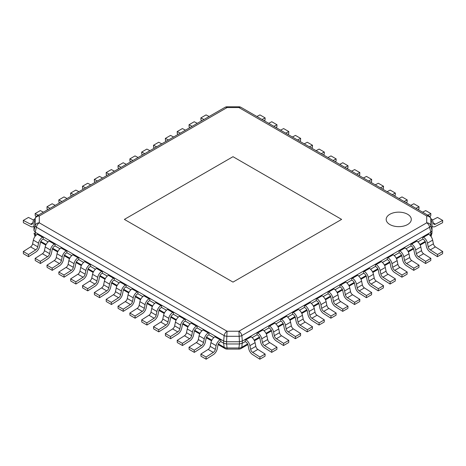 <?xml version="1.0" encoding="UTF-8"?>
<svg xmlns="http://www.w3.org/2000/svg" width="466" height="466" viewBox="0 0 466 466"><rect width="100%" height="100%" fill="white"/><g stroke="black" fill="none" stroke-linecap="round" stroke-linejoin="round"><path stroke-width="0.7" d="M34.03 222.701L35.259 218.274A4.188 2.65 15.5 0 0 35.2 218.682L35.2 225.532A4.188 2.062 13.8 0 0 36.4 227.204A4.188 2.417 -60 0 1 39.295 222.824A4.188 3.419 180 0 0 35.2 225.532L33.971 230.542L35.183 232.231L223.651 341.042L224.169 335.613A4.188 1.648 5.4 0 0 227.064 336.306L238.936 336.306A4.188 1.648 -5.4 0 0 241.831 335.613A4.188 2.417 -120 0 0 238.936 331.233L239.425 341.741L242.349 341.042L241.831 347.287A4.188 3.064 -172.8 0 1 238.936 347.98L238.936 349.092L227.064 349.092L227.064 347.98A4.188 3.064 172.8 0 1 224.169 347.287A4.188 2.417 120 0 0 224.973 348.527L218.123 344.572M220.791 339.394L220.109 339.79A5.86 3.384 120 0 0 216.108 345.644L210.929 342.656A5.86 3.384 -60 0 1 214.931 336.796L215.612 336.4L220.791 339.394L220.791 341.613L223.651 343.261L223.651 341.042L226.575 341.741L227.064 331.233L238.936 331.233L426.705 222.824A4.188 2.417 60 0 1 429.6 227.204L241.831 335.613L242.349 341.042L430.817 232.231L429.6 227.204A4.188 2.062 -13.8 0 0 430.8 225.532A4.188 3.419 180 0 0 426.705 222.824L426.705 215.974A4.188 3.419 0 0 1 430.8 218.682A4.188 2.65 -15.5 0 0 430.741 218.274A4.188 4.188 0 0 0 428.802 215.77A4.188 2.417 120 0 0 426.705 215.974L238.936 107.564L227.064 107.564L227.064 106.796A4.188 4.188 0 0 0 224.973 107.355A4.188 2.417 60 0 1 227.064 107.564L39.295 215.974L39.295 222.824L227.064 331.233A4.188 2.417 120 0 0 224.169 335.613L36.4 227.204L35.183 232.231L35.55 235.796M34.024 233.157L36.261 235.074M43.216 236.874L42.534 237.264A5.86 3.384 120 0 0 38.532 243.124L33.354 240.13A5.86 3.384 -60 0 1 37.356 234.276L38.037 233.88L43.216 236.874L43.216 239.093L48.097 241.912M55.058 243.706L54.371 244.102A5.86 3.384 120 0 0 50.369 249.957L45.19 246.968A5.86 3.384 -60 0 1 49.192 241.108L49.879 240.718L55.058 243.706L55.058 245.926L59.939 248.745M66.894 250.539L66.213 250.935A5.86 3.384 120 0 0 62.211 256.795L57.027 253.801A5.86 3.384 -60 0 1 61.029 247.947L61.716 247.551L66.894 250.539L66.894 252.764L71.776 255.584M78.731 257.378L78.049 257.768A5.86 3.384 120 0 0 74.047 263.628L68.869 260.64A5.86 3.384 -60 0 1 72.871 254.78L73.552 254.384L78.731 257.378L78.731 259.597L83.612 262.416M90.573 264.21L89.886 264.606A5.86 3.384 120 0 0 85.884 270.461L80.705 267.472A5.86 3.384 -60 0 1 84.707 261.612L85.394 261.222L90.573 264.21L90.573 266.43L95.454 269.249M102.409 271.043L101.728 271.439A5.86 3.384 120 0 0 97.72 277.299L92.542 274.305A5.86 3.384 -60 0 1 96.544 268.451L97.231 268.055L102.409 271.043L102.409 273.268L107.291 276.088M114.246 277.882L113.564 278.272A5.86 3.384 120 0 0 109.562 284.132L104.384 281.144A5.86 3.384 -60 0 1 108.386 275.284L109.067 274.888L114.246 277.882L114.246 280.101L119.127 282.92M126.088 284.714L125.401 285.11A5.86 3.384 120 0 0 121.399 290.965L116.22 287.976A5.86 3.384 -60 0 1 120.222 282.116L120.904 281.726L126.088 284.714L126.088 286.934L130.969 289.753M137.924 291.547L137.243 291.943A5.86 3.384 120 0 0 133.235 297.803L128.057 294.809A5.86 3.384 -60 0 1 132.059 288.955L132.746 288.559L137.924 291.547L137.924 293.772L142.806 296.592M149.761 298.386L149.079 298.782A5.86 3.384 120 0 0 145.077 304.636L139.899 301.648A5.86 3.384 -60 0 1 143.901 295.788L144.582 295.392L149.761 298.386L149.761 300.605L154.642 303.424M161.603 305.218L160.916 305.614A5.86 3.384 120 0 0 156.914 311.469L151.735 308.48A5.86 3.384 -60 0 1 155.737 302.626L156.419 302.23L161.603 305.218L161.603 307.438L166.484 310.257M173.439 312.051L172.752 312.447A5.86 3.384 120 0 0 168.75 318.307L163.572 315.313A5.86 3.384 -60 0 1 167.574 309.459L168.261 309.063L173.439 312.051L173.439 314.276L178.321 317.096M185.276 318.89L184.594 319.286A5.86 3.384 120 0 0 180.592 325.14L175.414 322.152A5.86 3.384 -60 0 1 179.416 316.292L180.097 315.896L185.276 318.89L185.276 321.109L190.157 323.928M197.118 325.722L196.431 326.118A5.86 3.384 120 0 0 192.429 331.973L187.25 328.984A5.86 3.384 -60 0 1 191.252 323.13L191.934 322.734L197.118 325.722L197.118 327.942L201.999 330.761M208.954 332.555L208.267 332.951A5.86 3.384 120 0 0 204.265 338.811L199.087 335.817A5.86 3.384 -60 0 1 203.089 329.963L203.776 329.567L208.954 332.555L208.954 334.78L213.836 337.6M218.385 343.949L224.169 347.287L223.651 343.261L226.575 343.966L226.575 341.741L239.425 341.741L239.425 343.966L226.575 343.966L227.064 347.98L238.936 347.98L239.425 343.966L242.349 343.261L245.209 341.613L245.891 342.009A3.14 1.812 60 0 1 248.034 345.149L248.792 348.842A5.86 3.384 -120 0 0 252.578 354.568L259.847 359.204L265.026 356.216L265.125 354.055L259.946 357.043L259.847 359.204M431.976 233.157L432.029 230.542L430.8 225.532L430.8 218.682L431.976 222.731M432.029 223.127L432.029 230.542L430.817 232.231L430.817 234.45L432.029 232.761M430.45 235.796L430.817 234.45L429.739 235.074M252.164 337.6L257.046 334.78L257.733 335.176A3.14 1.812 60 0 1 259.877 338.31L260.628 342.009A5.86 3.384 -120 0 0 264.414 347.735L271.684 352.372L276.862 349.378L276.967 347.217L271.783 350.211L271.684 352.372M264.001 330.761L268.882 327.942L269.569 328.338A3.14 1.812 60 0 1 271.713 331.477L272.47 335.171A5.86 3.384 -120 0 0 276.256 340.896L283.52 345.533L288.704 342.545L288.804 340.384L283.625 343.372L283.52 345.533M275.843 323.928L280.724 321.109L281.406 321.505A3.14 1.812 60 0 1 283.549 324.645L284.307 328.338A5.86 3.384 -120 0 0 288.093 334.064L295.362 338.7L300.541 335.706L300.64 333.551L295.461 336.539L295.362 338.7M287.679 317.096L292.561 314.276L293.248 314.672A3.14 1.812 60 0 1 295.392 317.806L296.143 321.505A5.86 3.384 -120 0 0 299.929 327.231L307.199 331.862L312.377 328.874L312.476 326.713L307.298 329.707L307.199 331.862M299.516 310.257L304.397 307.438L305.084 307.834A3.14 1.812 60 0 1 307.228 310.973L307.985 314.667A5.86 3.384 -120 0 0 311.771 320.392L319.035 325.029L324.22 322.041L324.319 319.88L319.14 322.868L319.035 325.029M311.358 303.424L316.239 300.605L316.921 301.001A3.14 1.812 60 0 1 319.064 304.141L319.822 307.834A5.86 3.384 -120 0 0 323.608 313.56L330.877 318.196L336.056 315.202L336.155 313.047L330.977 316.035L330.877 318.196M323.194 296.592L328.076 293.772L328.757 294.168A3.14 1.812 60 0 1 330.907 297.302L331.658 301.001A5.86 3.384 -120 0 0 335.444 306.727L342.714 311.358L347.892 308.37L347.991 306.209L342.813 309.203L342.714 311.358M335.031 289.753L339.912 286.934L340.599 287.33A3.14 1.812 60 0 1 342.743 290.469L343.5 294.163A5.86 3.384 -120 0 0 347.287 299.888L354.55 304.525L359.729 301.537L359.834 299.376L354.655 302.364L354.55 304.525M346.873 282.92L351.754 280.101L352.436 280.497A3.14 1.812 60 0 1 354.579 283.631L355.337 287.33A5.86 3.384 -120 0 0 359.123 293.056L366.392 297.692L371.571 294.698L371.67 292.543L366.492 295.531L366.392 297.692M358.709 276.088L363.591 273.268L364.272 273.659A3.14 1.812 60 0 1 366.422 276.798L367.173 280.497A5.86 3.384 -120 0 0 370.959 286.217L378.229 290.854L383.407 287.866L383.506 285.705L378.328 288.699L378.229 290.854M370.546 269.249L375.427 266.43L376.114 266.826A3.14 1.812 60 0 1 378.258 269.965L379.015 273.659A5.86 3.384 -120 0 0 382.802 279.384L390.065 284.021L395.244 281.033L395.349 278.872L390.17 281.86L390.065 284.021M382.388 262.416L387.269 259.597L387.951 259.993A3.14 1.812 60 0 1 390.094 263.127L390.852 266.826A5.86 3.384 -120 0 0 394.638 272.552L401.908 277.188L407.086 274.194L407.185 272.033L402.007 275.027L401.908 277.188M394.224 255.584L399.106 252.764L399.787 253.155A3.14 1.812 60 0 1 401.931 256.294L402.688 259.993A5.86 3.384 -120 0 0 406.474 265.713L413.744 270.35L418.922 267.362L419.021 265.201L413.843 268.189L413.744 270.35M406.061 248.745L410.942 245.926L411.629 246.322A3.14 1.812 60 0 1 413.773 249.461L414.53 253.155A5.86 3.384 -120 0 0 418.311 258.88L425.58 263.517L430.759 260.529L430.864 258.368L425.685 261.356L425.58 263.517M417.903 241.912L422.784 239.093L423.466 239.489A3.14 1.812 60 0 1 425.609 242.623L426.367 246.322A5.86 3.384 -120 0 0 430.153 252.048L437.423 256.684L442.601 253.69L442.7 251.529L437.522 254.523L437.423 256.684M247.877 344.572L241.027 348.527A4.188 2.417 -120 0 0 241.831 347.287L247.615 343.949M407.616 214.273A12.559 7.252 0 0 0 389.856 214.273A12.559 7.252 0 0 0 389.856 224.525A12.559 7.252 0 0 0 407.616 224.525A12.559 7.252 0 0 0 407.616 214.273M233 156.692L124.381 219.399L233 282.111L341.619 219.399L233 156.692L124.381 219.399L233 282.111L341.619 219.399L233 156.692M238.936 107.564A4.188 2.417 -60 0 1 241.027 107.355A4.188 4.188 0 0 0 238.936 106.796L238.936 107.564M34.024 222.731L35.2 218.682A4.188 3.419 0 0 1 39.295 215.974A4.188 2.417 -120 0 0 37.198 215.77A4.188 4.188 0 0 0 35.259 218.274M33.971 230.542L33.971 223.127M432.029 226.109A5.86 3.384 120 0 0 432.617 226.622A5.86 3.384 120 0 0 435.331 226.447L442.601 222.696L442.7 220.418L435.43 224.175A3.14 1.812 -60 0 1 433.98 224.263A3.14 1.812 -60 0 1 433.403 223.447L432.646 220.628A5.86 3.384 120 0 0 431.574 219.102A5.86 3.384 120 0 0 430.904 218.857M432.436 220.057L437.522 217.424L442.7 220.418M422.598 212.187L425.685 210.591L430.864 213.579L430.759 215.857L429.664 216.428M427.776 215.175L430.864 213.579M410.762 205.349L413.843 203.759L419.021 206.747L418.922 209.024L417.973 209.514M415.94 208.343L419.021 206.747M398.919 198.516L402.007 196.92L407.185 199.914L407.086 202.192L406.131 202.681M404.098 201.504L407.185 199.914M387.083 191.683L390.17 190.087L395.349 193.075L395.244 195.353L394.294 195.848M392.261 194.672L395.349 193.075M375.247 184.845L378.328 183.255L383.506 186.243L383.407 188.52L382.458 189.01M380.425 187.839L383.506 186.243M363.404 178.012L366.492 176.416L371.67 179.41L371.571 181.682L370.616 182.177M368.583 181L371.67 179.41M351.568 171.179L354.655 169.583L359.834 172.571L359.729 174.849L358.779 175.344M356.746 174.168L359.834 172.571M339.731 164.341L342.813 162.75L347.991 165.739L347.892 168.016L346.943 168.506M344.91 167.335L347.991 165.739M327.889 157.508L330.977 155.912L336.155 158.906L336.056 161.178L335.101 161.673M333.068 160.496L336.155 158.906M316.053 150.675L319.14 149.079L324.319 152.067L324.22 154.345L323.264 154.84M321.231 153.663L324.319 152.067M304.216 143.837L307.298 142.246L312.476 145.235L312.377 147.512L311.428 148.002M309.395 146.831L312.476 145.235M292.374 137.004L295.461 135.408L300.64 138.402L300.541 140.674L299.591 141.169M297.558 139.992L300.64 138.402M280.538 130.171L283.625 128.575L288.804 131.563L288.704 133.841L287.749 134.33M285.716 133.16L288.804 131.563M268.701 123.333L271.783 121.743L276.967 124.731L276.862 127.008L275.913 127.498M273.88 126.327L276.967 124.731M256.859 116.5L259.946 114.904L265.125 117.898L265.026 120.17L264.076 120.665M262.043 119.488L265.125 117.898M43.216 239.093L42.534 239.489A3.14 1.812 -60 0 0 40.391 242.623L39.633 246.322A5.86 3.384 120 0 1 35.847 252.048L28.577 256.684L28.478 254.523L23.3 251.529L23.399 253.69L28.577 256.684M38.532 243.124L37.775 246.817A3.14 1.812 -60 0 1 35.748 249.887L28.478 254.523M33.354 240.13L32.597 243.829L37.775 246.817M23.3 251.529L30.57 246.898A3.14 1.812 120 0 0 32.597 243.829M55.058 245.926L54.371 246.322A3.14 1.812 -60 0 0 52.227 249.461L51.47 253.155A5.86 3.384 120 0 1 47.689 258.88L40.42 263.517L40.315 261.356L35.136 258.368L35.241 260.529L40.42 263.517M50.369 249.957L49.612 253.655A3.14 1.812 -60 0 1 47.584 256.719L40.315 261.356M45.19 246.968L44.433 250.661L49.612 253.655M35.136 258.368L42.406 253.731A3.14 1.812 120 0 0 44.433 250.661M66.894 252.764L66.213 253.155A3.14 1.812 -60 0 0 64.069 256.294L63.312 259.993A5.86 3.384 120 0 1 59.526 265.713L52.256 270.35L52.157 268.189L46.979 265.201L47.078 267.362L52.256 270.35M62.211 256.795L61.454 260.488A3.14 1.812 -60 0 1 59.427 263.558L52.157 268.189M57.027 253.801L56.275 257.5L61.454 260.488M46.979 265.201L54.242 260.564A3.14 1.812 120 0 0 56.275 257.5M78.731 259.597L78.049 259.993A3.14 1.812 -60 0 0 75.906 263.127L75.148 266.826A5.86 3.384 120 0 1 71.362 272.552L64.092 277.188L63.993 275.027L58.815 272.033L58.914 274.194L64.092 277.188M74.047 263.628L73.29 267.321A3.14 1.812 -60 0 1 71.263 270.391L63.993 275.027M68.869 260.64L68.112 264.333L73.29 267.321M58.815 272.033L66.085 267.402A3.14 1.812 120 0 0 68.112 264.333M90.573 266.43L89.886 266.826A3.14 1.812 -60 0 0 87.742 269.965L86.985 273.659A5.86 3.384 120 0 1 83.198 279.384L75.935 284.021L75.83 281.86L70.651 278.872L70.756 281.033L75.935 284.021M85.884 270.461L85.127 274.159A3.14 1.812 -60 0 1 83.099 277.223L75.83 281.86M80.705 267.472L79.948 271.165L85.127 274.159M70.651 278.872L77.921 274.235A3.14 1.812 120 0 0 79.948 271.165M102.409 273.268L101.728 273.659A3.14 1.812 -60 0 0 99.578 276.798L98.827 280.497A5.86 3.384 120 0 1 95.041 286.217L87.771 290.854L87.672 288.699L82.494 285.705L82.593 287.866L87.771 290.854M97.72 277.299L96.969 280.992A3.14 1.812 -60 0 1 94.942 284.062L87.672 288.699M92.542 274.305L91.785 278.004L96.969 280.992M82.494 285.705L89.757 281.068A3.14 1.812 120 0 0 91.785 278.004M114.246 280.101L113.564 280.497A3.14 1.812 -60 0 0 111.421 283.631L110.663 287.33A5.86 3.384 120 0 1 106.877 293.056L99.608 297.692L99.508 295.531L94.33 292.543L94.429 294.698L99.608 297.692M109.562 284.132L108.805 287.825A3.14 1.812 -60 0 1 106.778 290.895L99.508 295.531M104.384 281.144L103.627 284.837L108.805 287.825M94.33 292.543L101.6 287.906A3.14 1.812 120 0 0 103.627 284.837M126.088 286.934L125.401 287.33A3.14 1.812 -60 0 0 123.257 290.469L122.5 294.163A5.86 3.384 120 0 1 118.714 299.888L111.45 304.525L111.345 302.364L106.166 299.376L106.271 301.537L111.45 304.525M121.399 290.965L120.642 294.663A3.14 1.812 -60 0 1 118.614 297.727L111.345 302.364M116.22 287.976L115.463 291.669L120.642 294.663M106.166 299.376L113.436 294.739A3.14 1.812 120 0 0 115.463 291.669M137.924 293.772L137.243 294.168A3.14 1.812 -60 0 0 135.093 297.302L134.342 301.001A5.86 3.384 120 0 1 130.556 306.727L123.286 311.358L123.187 309.203L118.009 306.209L118.108 308.37L123.286 311.358M133.235 297.803L132.484 301.496A3.14 1.812 -60 0 1 130.451 304.566L123.187 309.203M128.057 294.809L127.3 298.508L132.484 301.496M118.009 306.209L125.272 301.572A3.14 1.812 120 0 0 127.3 298.508M149.761 300.605L149.079 301.001A3.14 1.812 -60 0 0 146.936 304.141L146.178 307.834A5.86 3.384 120 0 1 142.392 313.56L135.123 318.196L135.024 316.035L129.845 313.047L129.944 315.202L135.123 318.196M145.077 304.636L144.32 308.335A3.14 1.812 -60 0 1 142.293 311.399L135.024 316.035M139.899 301.648L139.142 305.341L144.32 308.335M129.845 313.047L137.115 308.41A3.14 1.812 120 0 0 139.142 305.341M161.603 307.438L160.916 307.834A3.14 1.812 -60 0 0 158.772 310.973L158.015 314.667A5.86 3.384 120 0 1 154.229 320.392L146.965 325.029L146.86 322.868L141.681 319.88L141.781 322.041L146.965 325.029M156.914 311.469L156.157 315.167A3.14 1.812 -60 0 1 154.13 318.231L146.86 322.868M151.735 308.48L150.978 312.179L156.157 315.167M141.681 319.88L148.951 315.243A3.14 1.812 120 0 0 150.978 312.179M173.439 314.276L172.752 314.672A3.14 1.812 -60 0 0 170.608 317.806L169.857 321.505A5.86 3.384 120 0 1 166.071 327.231L158.801 331.862L158.702 329.707L153.524 326.713L153.623 328.874L158.801 331.862M168.75 318.307L167.999 322A3.14 1.812 -60 0 1 165.966 325.07L158.702 329.707M163.572 315.313L162.815 319.012L167.999 322M153.524 326.713L160.787 322.076A3.14 1.812 120 0 0 162.815 319.012M185.276 321.109L184.594 321.505A3.14 1.812 -60 0 0 182.451 324.645L181.693 328.338A5.86 3.384 120 0 1 177.907 334.064L170.638 338.7L170.539 336.539L165.36 333.551L165.459 335.706L170.638 338.7M180.592 325.14L179.835 328.839A3.14 1.812 -60 0 1 177.808 331.903L170.539 336.539M175.414 322.152L174.657 325.845L179.835 328.839M165.36 333.551L172.63 328.914A3.14 1.812 120 0 0 174.657 325.845M197.118 327.942L196.431 328.338A3.14 1.812 -60 0 0 194.287 331.477L193.53 335.171A5.86 3.384 120 0 1 189.744 340.896L182.48 345.533L182.375 343.372L177.196 340.384L177.296 342.545L182.48 345.533M192.429 331.973L191.672 335.671A3.14 1.812 -60 0 1 189.645 338.735L182.375 343.372M187.25 328.984L186.493 332.683L191.672 335.671M177.196 340.384L184.466 335.747A3.14 1.812 120 0 0 186.493 332.683M208.954 334.78L208.267 335.176A3.14 1.812 -60 0 0 206.123 338.31L205.372 342.009A5.86 3.384 120 0 1 201.586 347.735L194.316 352.372L194.217 350.211L189.033 347.217L189.138 349.378L194.316 352.372M204.265 338.811L203.514 342.504A3.14 1.812 -60 0 1 201.481 345.574L194.217 350.211M199.087 335.817L198.33 339.516L203.514 342.504M189.033 347.217L196.303 342.58A3.14 1.812 120 0 0 198.33 339.516M220.791 341.613L220.109 342.009A3.14 1.812 -60 0 0 217.966 345.149L217.208 348.842A5.86 3.384 120 0 1 213.422 354.568L206.153 359.204L206.054 357.043L200.875 354.055L200.974 356.216L206.153 359.204M216.108 345.644L215.35 349.343A3.14 1.812 -60 0 1 213.323 352.407L206.054 357.043M210.929 342.656L210.172 346.349L215.35 349.343M200.875 354.055L208.145 349.418A3.14 1.812 120 0 0 210.172 346.349M201.924 120.665L200.974 120.17L200.875 117.898L206.054 114.904L209.141 116.5M203.957 119.488L200.875 117.898M190.087 127.498L189.138 127.008L189.033 124.731L194.217 121.743L197.299 123.333M192.12 126.327L189.033 124.731M178.251 134.33L177.296 133.841L177.196 131.563L182.375 128.575L185.462 130.171M180.284 133.16L177.196 131.563M166.409 141.169L165.459 140.674L165.36 138.402L170.539 135.408L173.626 137.004M168.442 139.992L165.36 138.402M154.572 148.002L153.623 147.512L153.524 145.235L158.702 142.246L161.784 143.837M156.605 146.831L153.524 145.235M142.736 154.84L141.781 154.345L141.681 152.067L146.86 149.079L149.947 150.675M144.769 153.663L141.681 152.067M130.899 161.673L129.944 161.178L129.845 158.906L135.024 155.912L138.111 157.508M132.932 160.496L129.845 158.906M119.057 168.506L118.108 168.016L118.009 165.739L123.187 162.75L126.269 164.341M121.09 167.335L118.009 165.739M107.221 175.344L106.271 174.849L106.166 172.571L111.345 169.583L114.432 171.179M109.254 174.168L106.166 172.571M95.384 182.177L94.429 181.682L94.33 179.41L99.508 176.416L102.596 178.012M97.417 181L94.33 179.41M83.542 189.01L82.593 188.52L82.494 186.243L87.672 183.255L90.754 184.845M85.575 187.839L82.494 186.243M71.706 195.848L70.756 195.353L70.651 193.075L75.83 190.087L78.917 191.683M73.739 194.672L70.651 193.075M59.869 202.681L58.914 202.192L58.815 199.914L63.993 196.92L67.081 198.516M61.902 201.504L58.815 199.914M48.027 209.514L47.078 209.024L46.979 206.747L52.157 203.759L55.238 205.349M50.06 208.343L46.979 206.747M36.336 216.428L35.241 215.857L35.136 213.579L40.315 210.591L43.402 212.187M38.224 215.175L35.136 213.579M35.096 218.857A5.86 3.384 -120 0 0 34.426 219.102A5.86 3.384 -120 0 0 33.354 220.628L32.597 223.447A3.14 1.812 60 0 1 32.02 224.263A3.14 1.812 60 0 1 30.57 224.175L23.3 220.418L23.399 222.696L30.669 226.447A5.86 3.384 -120 0 0 33.383 226.622A5.86 3.384 -120 0 0 33.971 226.109M33.564 220.057L28.478 217.424L23.3 220.418M255.071 342.656L249.893 345.644L250.65 349.343L255.828 346.349L255.071 342.656A5.86 3.384 60 0 0 251.069 336.796L250.388 336.4L245.209 339.394L245.209 341.613M255.828 346.349A3.14 1.812 -120 0 0 257.855 349.418L265.125 354.055M249.893 345.644A5.86 3.384 -120 0 0 245.891 339.79L245.209 339.394M259.946 357.043L252.677 352.407A3.14 1.812 60 0 1 250.65 349.343M266.913 335.817L261.735 338.811L262.486 342.504L267.67 339.516L266.913 335.817A5.86 3.384 60 0 0 262.911 329.963L262.224 329.567L257.046 332.555L257.046 334.78M267.67 339.516A3.14 1.812 -120 0 0 269.697 342.58L276.967 347.217M261.735 338.811A5.86 3.384 -120 0 0 257.733 332.951L257.046 332.555M271.783 350.211L264.519 345.574A3.14 1.812 60 0 1 262.486 342.504M278.75 328.984L273.571 331.973L274.328 335.671L279.507 332.683L278.75 328.984A5.86 3.384 60 0 0 274.748 323.13L274.066 322.734L268.882 325.722L268.882 327.942M279.507 332.683A3.14 1.812 -120 0 0 281.534 335.747L288.804 340.384M273.571 331.973A5.86 3.384 -120 0 0 269.569 326.118L268.882 325.722M283.625 343.372L276.355 338.735A3.14 1.812 60 0 1 274.328 335.671M290.586 322.152L285.408 325.14L286.165 328.839L291.343 325.845L290.586 322.152A5.86 3.384 60 0 0 286.584 316.292L285.903 315.896L280.724 318.89L280.724 321.109M291.343 325.845A3.14 1.812 -120 0 0 293.37 328.914L300.64 333.551M285.408 325.14A5.86 3.384 -120 0 0 281.406 319.286L280.724 318.89M295.461 336.539L288.192 331.903A3.14 1.812 60 0 1 286.165 328.839M302.428 315.313L297.25 318.307L298.001 322L303.185 319.012L302.428 315.313A5.86 3.384 60 0 0 298.426 309.459L297.739 309.063L292.561 312.051L292.561 314.276M303.185 319.012A3.14 1.812 -120 0 0 305.213 322.076L312.476 326.713M297.25 318.307A5.86 3.384 -120 0 0 293.248 312.447L292.561 312.051M307.298 329.707L300.034 325.07A3.14 1.812 60 0 1 298.001 322M314.265 308.48L309.086 311.469L309.843 315.167L315.022 312.179L314.265 308.48A5.86 3.384 60 0 0 310.263 302.626L309.581 302.23L304.397 305.218L304.397 307.438M315.022 312.179A3.14 1.812 -120 0 0 317.049 315.243L324.319 319.88M309.086 311.469A5.86 3.384 -120 0 0 305.084 305.614L304.397 305.218M319.14 322.868L311.87 318.231A3.14 1.812 60 0 1 309.843 315.167M326.101 301.648L320.923 304.636L321.68 308.335L326.858 305.341L326.101 301.648A5.86 3.384 60 0 0 322.099 295.788L321.418 295.392L316.239 298.386L316.239 300.605M326.858 305.341A3.14 1.812 -120 0 0 328.885 308.41L336.155 313.047M320.923 304.636A5.86 3.384 -120 0 0 316.921 298.782L316.239 298.386M330.977 316.035L323.707 311.399A3.14 1.812 60 0 1 321.68 308.335M337.943 294.809L332.765 297.803L333.516 301.496L338.7 298.508L337.943 294.809A5.86 3.384 60 0 0 333.941 288.955L333.254 288.559L328.076 291.547L328.076 293.772M338.7 298.508A3.14 1.812 -120 0 0 340.728 301.572L347.991 306.209M332.765 297.803A5.86 3.384 -120 0 0 328.757 291.943L328.076 291.547M342.813 309.203L335.549 304.566A3.14 1.812 60 0 1 333.516 301.496M349.78 287.976L344.601 290.965L345.358 294.663L350.537 291.669L349.78 287.976A5.86 3.384 60 0 0 345.778 282.116L345.096 281.726L339.912 284.714L339.912 286.934M350.537 291.669A3.14 1.812 -120 0 0 352.564 294.739L359.834 299.376M344.601 290.965A5.86 3.384 -120 0 0 340.599 285.11L339.912 284.714M354.655 302.364L347.386 297.727A3.14 1.812 60 0 1 345.358 294.663M361.616 281.144L356.438 284.132L357.195 287.825L362.373 284.837L361.616 281.144A5.86 3.384 60 0 0 357.614 275.284L356.933 274.888L351.754 277.882L351.754 280.101M362.373 284.837A3.14 1.812 -120 0 0 364.4 287.906L371.67 292.543M356.438 284.132A5.86 3.384 -120 0 0 352.436 278.272L351.754 277.882M366.492 295.531L359.222 290.895A3.14 1.812 60 0 1 357.195 287.825M373.458 274.305L368.28 277.299L369.031 280.992L374.215 278.004L373.458 274.305A5.86 3.384 60 0 0 369.456 268.451L368.769 268.055L363.591 271.043L363.591 273.268M374.215 278.004A3.14 1.812 -120 0 0 376.243 281.068L383.506 285.705M368.28 277.299A5.86 3.384 -120 0 0 364.272 271.439L363.591 271.043M378.328 288.699L371.058 284.062A3.14 1.812 60 0 1 369.031 280.992M385.295 267.472L380.116 270.461L380.873 274.159L386.052 271.165L385.295 267.472A5.86 3.384 60 0 0 381.293 261.612L380.606 261.222L375.427 264.21L375.427 266.43M386.052 271.165A3.14 1.812 -120 0 0 388.079 274.235L395.349 278.872M380.116 270.461A5.86 3.384 -120 0 0 376.114 264.606L375.427 264.21M390.17 281.86L382.901 277.223A3.14 1.812 60 0 1 380.873 274.159M397.131 260.64L391.953 263.628L392.71 267.321L397.888 264.333L397.131 260.64A5.86 3.384 60 0 0 393.129 254.78L392.448 254.384L387.269 257.378L387.269 259.597M397.888 264.333A3.14 1.812 -120 0 0 399.915 267.402L407.185 272.033M391.953 263.628A5.86 3.384 -120 0 0 387.951 257.768L387.269 257.378M402.007 275.027L394.737 270.391A3.14 1.812 60 0 1 392.71 267.321M408.973 253.801L403.789 256.795L404.546 260.488L409.725 257.5L408.973 253.801A5.86 3.384 60 0 0 404.971 247.947L404.284 247.551L399.106 250.539L399.106 252.764M409.725 257.5A3.14 1.812 -120 0 0 411.758 260.564L419.021 265.201M403.789 256.795A5.86 3.384 -120 0 0 399.787 250.935L399.106 250.539M413.843 268.189L406.573 263.558A3.14 1.812 60 0 1 404.546 260.488M420.81 246.968L415.631 249.957L416.388 253.655L421.567 250.661L420.81 246.968A5.86 3.384 60 0 0 416.808 241.108L416.121 240.718L410.942 243.706L410.942 245.926M421.567 250.661A3.14 1.812 -120 0 0 423.594 253.731L430.864 258.368M415.631 249.957A5.86 3.384 -120 0 0 411.629 244.102L410.942 243.706M425.685 261.356L418.416 256.719A3.14 1.812 60 0 1 416.388 253.655M432.646 240.13L427.468 243.124L428.225 246.817L433.403 243.829L432.646 240.13A5.86 3.384 60 0 0 428.644 234.276L427.963 233.88L422.784 236.874L422.784 239.093M433.403 243.829A3.14 1.812 -120 0 0 435.43 246.898L442.7 251.529M427.468 243.124A5.86 3.384 -120 0 0 423.466 237.264L422.784 236.874M437.522 254.523L430.252 249.887A3.14 1.812 60 0 1 428.225 246.817M211.844 340.168L206.549 337.11M200.007 333.336L194.712 330.278M188.165 326.497L182.87 323.445M176.329 319.664L171.034 316.606M164.492 312.832L159.197 309.773M152.65 305.993L147.355 302.941M140.814 299.16L135.519 296.102M128.977 292.328L123.682 289.27M117.135 285.489L111.84 282.437M105.299 278.656L100.004 275.598M93.462 271.824L88.167 268.765M81.62 264.985L76.325 261.927M69.784 258.152L64.489 255.094M57.947 251.32L52.652 248.262M46.111 244.481L40.81 241.423M425.19 241.423L419.889 244.481M413.348 248.262L408.053 251.32M401.511 255.094L396.217 258.152M389.675 261.927L384.38 264.985M377.833 268.765L372.538 271.824M365.996 275.598L360.701 278.656M354.16 282.437L348.865 285.489M342.318 289.27L337.023 292.328M330.481 296.102L325.186 299.16M318.645 302.941L313.35 305.993M306.803 309.773L301.508 312.832M294.966 316.606L289.671 319.664M283.13 323.445L277.835 326.497M271.288 330.278L265.993 333.336M259.451 337.11L254.156 340.168M435.43 224.175L433.263 222.923M42.534 237.264L37.356 234.276M30.57 246.898L35.748 249.887M54.371 244.102L49.192 241.108M42.406 253.731L47.584 256.719M66.213 250.935L61.029 247.947M54.242 260.564L59.427 263.558M78.049 257.768L72.871 254.78M66.085 267.402L71.263 270.391M89.886 264.606L84.707 261.612M77.921 274.235L83.099 277.223M101.728 271.439L96.544 268.451M89.757 281.068L94.942 284.062M113.564 278.272L108.386 275.284M101.6 287.906L106.778 290.895M125.401 285.11L120.222 282.116M113.436 294.739L118.614 297.727M137.243 291.943L132.059 288.955M125.272 301.572L130.451 304.566M149.079 298.782L143.901 295.788M137.115 308.41L142.293 311.399M160.916 305.614L155.737 302.626M148.951 315.243L154.13 318.231M172.752 312.447L167.574 309.459M160.787 322.076L165.966 325.07M184.594 319.286L179.416 316.292M172.63 328.914L177.808 331.903M196.431 326.118L191.252 323.13M184.466 335.747L189.645 338.735M208.267 332.951L203.089 329.963M196.303 342.58L201.481 345.574M220.109 339.79L214.931 336.796M208.145 349.418L213.323 352.407M32.736 222.923L30.57 224.175M251.069 336.796L245.891 339.79M252.677 352.407L257.855 349.418M262.911 329.963L257.733 332.951M264.519 345.574L269.697 342.58M274.748 323.13L269.569 326.118M276.355 338.735L281.534 335.747M286.584 316.292L281.406 319.286M288.192 331.903L293.37 328.914M298.426 309.459L293.248 312.447M300.034 325.07L305.213 322.076M310.263 302.626L305.084 305.614M311.87 318.231L317.049 315.243M322.099 295.788L316.921 298.782M323.707 311.399L328.885 308.41M333.941 288.955L328.757 291.943M335.549 304.566L340.728 301.572M345.778 282.116L340.599 285.11M347.386 297.727L352.564 294.739M357.614 275.284L352.436 278.272M359.222 290.895L364.4 287.906M369.456 268.451L364.272 271.439M371.058 284.062L376.243 281.068M381.293 261.612L376.114 264.606M382.901 277.223L388.079 274.235M393.129 254.78L387.951 257.768M394.737 270.391L399.915 267.402M404.971 247.947L399.787 250.935M406.573 263.558L411.758 260.564M416.808 241.108L411.629 244.102M418.416 256.719L423.594 253.731M428.644 234.276L423.466 237.264M430.252 249.887L435.43 246.898M211.547 340.774L206.281 337.739M199.704 333.941L194.444 330.907M187.868 327.109L182.608 324.068M176.031 320.27L170.772 317.235M164.189 313.437L158.929 310.403M152.353 306.605L147.093 303.564M140.516 299.766L135.256 296.731M128.674 292.933L123.414 289.893M116.838 286.101L111.578 283.06M105.001 279.262L99.741 276.227M93.159 272.429L87.899 269.389M81.323 265.591L76.063 262.556M69.486 258.758L64.226 255.723M57.644 251.925L52.384 248.885M45.808 245.087L40.548 242.052M34.03 233.186L34.962 236.536M431.038 236.536L431.97 233.186M425.452 242.052L420.192 245.087M413.616 248.885L408.356 251.925M401.774 255.723L396.514 258.758M389.937 262.556L384.677 265.591M378.101 269.389L372.841 272.429M366.259 276.227L360.999 279.262M354.422 283.06L349.162 286.101M342.586 289.893L337.326 292.933M330.743 296.731L325.484 299.766M318.907 303.564L313.647 306.605M307.071 310.403L301.811 313.437M295.228 317.235L289.969 320.27M283.392 324.068L278.132 327.109M271.556 330.907L266.296 333.941M259.719 337.739L254.453 340.774M238.936 349.092A4.188 4.188 0 0 0 241.027 348.527M224.973 348.527A4.188 4.188 0 0 0 227.064 349.092M428.802 215.77L241.027 107.355M224.973 107.355L37.198 215.77M238.936 106.796L227.064 106.796M430.741 218.274L431.97 222.701M432.617 226.622L432.029 226.284M430.852 218.682L431.574 219.102M33.971 226.284L33.383 226.622M34.426 219.102L35.148 218.682"/></g></svg>
